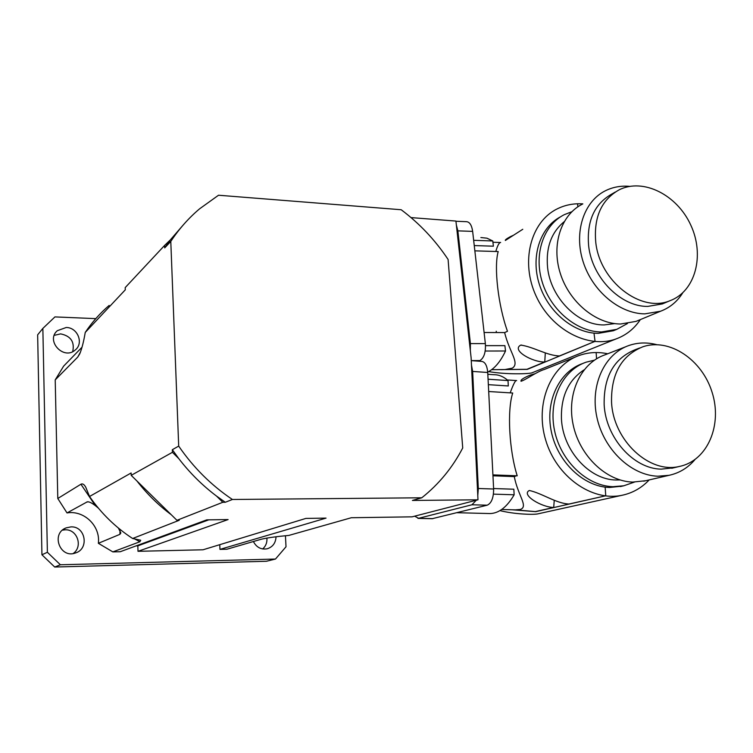 <?xml version="1.0" encoding="UTF-8"?>
<svg xmlns="http://www.w3.org/2000/svg" width="753" height="753" viewBox="0 0 753 753"><rect width="100%" height="100%" fill="white"/><g stroke="black" fill="none" stroke-linecap="round" stroke-linejoin="round"><path stroke-width="1.13" d="M82.049 347.18L63.638 366.127L55.214 379.907L57.793 498.495L80.91 484.226C82.538 483.36 84.148 484.339 85.738 487.182L89.532 496.491C101.278 513.442 115.651 527.448 132.632 538.499L140.707 540.24L139.889 541.746L112.846 551.902L120.245 551.723L206.746 519.871L228.103 519.561L138.006 551.309L203.018 549.784L305.897 518.412L326.049 518.111L219.961 549.389L226.917 549.229L261.272 539.233C266.939 537.868 276.135 536.588 288.879 535.411L351.322 517.735L412.06 516.84L477.986 499.804L412.418 500.444L421.784 497.789L232.404 499.484C211.358 485.384 193.455 467.594 178.696 446.105L170.79 241.421C178.979 229.006 188.57 218.144 199.583 208.826L218.521 195.234L401.189 209.739C419.581 223.547 435.225 240.122 448.101 259.474L462.728 447.95C452.572 467.528 438.933 484.141 421.784 497.789M95.8 318.632L54.931 316.909L42.855 328.412L47.383 552.278L60.381 564.769L275.466 559.046L286.018 546.772L285.434 535.75M66.226 327.489C77.672 327.423 84.025 343.34 75.206 350.013C63.694 360.536 45.387 340.798 57.322 330.689L66.226 327.489M276.031 536.795C275.692 543.035 272.718 547.036 267.117 548.805C261.046 549.784 256.472 547.356 253.394 541.529M70.914 526.893C85.484 525.961 89.532 548.899 75.469 552.975C60.024 558.952 50.592 533.491 66.142 527.872L70.914 526.893M219.754 544.683L219.961 549.389M136.077 545.897L137.827 545.859L138.006 551.309M112.846 551.902L98.351 543.299C100.61 526.074 84.091 509.969 67.017 512.934L57.793 498.495M67.017 512.934L87.254 501.837C88.939 501.545 91.64 502.816 95.377 505.668L98.361 508.115M118.362 528.022L120.857 532.983L119.906 534.338L98.351 543.299M72.693 351.623C74.82 341.909 70.81 335.989 60.645 333.88L54.244 335.349M262.665 548.956C265.837 546.132 267.249 542.508 266.91 538.066M73.145 553.54C83.282 546.669 77.277 529.03 65.097 529.82L62.48 530.131M42.855 328.412L37.65 334.831L41.933 554.773L54.705 567.028L266.402 561.267L275.466 559.046M47.383 552.278L41.933 554.773M60.381 564.769L54.705 567.028M109.147 305.445C100.017 313.248 92.045 322.246 85.24 332.44C83.715 341.523 81.879 348.658 79.752 353.854L77.728 357.101L55.214 379.907M411.034 217.598L455.923 221.062L471.133 357.882L477.986 499.804M216.544 496.086L222.803 502.289L225.298 502.27L216.544 496.086C202.378 485.431 189.784 472.931 178.762 458.596L172.428 452.308L131.201 475.341L131.126 472.978L89.532 496.491M172.428 452.308L172.333 449.701L178.696 446.105M85.24 332.44L125.28 289.839L125.205 287.599L164.625 245.412L164.719 247.878L170.79 241.421M136.952 480.998L171.26 514.723C158.375 505.15 146.939 493.912 136.952 480.998L131.201 475.341M132.933 279.325L147.588 263.644M171.26 514.723L176.946 520.314L179.223 520.285L132.632 538.499M208.769 519.843L137.827 545.859M178.762 458.596L172.333 449.701M164.625 245.412L170.338 239.896L183.741 224.394M222.803 502.289L176.946 520.314M164.719 247.878L170.338 239.896M225.298 502.27L232.404 499.484M640.351 319.592C634.224 328.779 626.138 335.226 616.076 338.925C588.328 349.204 551.281 329.767 536.014 295.863C520.417 262.1 530.394 222.38 556.693 209.136C564.759 205.014 573.475 203.263 582.841 203.875M616.613 329.419L613.441 330.727L598.277 333.344C573.955 333.391 548.156 312.194 539.383 284.455C530.451 256.735 539.995 227.425 560.674 216.742M522.77 229.288L505.357 240.471C504.905 240.028 506.553 238.767 510.299 236.696L513.047 235.444M545.304 352.95L544.758 361.986C532.832 362.419 510.882 350.211 520.765 345.09C533.595 346.851 547.167 355.698 559.517 355.934L594.588 341.542L527.307 369.375L497.498 369.638M496.839 369.648L526.959 369.29L544.758 361.986M495.813 251.493C497.498 245.591 499.107 242.57 500.641 242.438M505.159 369.516L512.247 368.151C520.201 363.388 509.179 351.849 504.651 332.581L507.475 331.282C498.194 305.624 493.752 266.835 498.204 251.558L474.851 250.853M501.178 369.657L503.842 369.591M488.659 371.596C506.684 374.721 528.954 373.921 531.947 372.848L533.51 372.208M614.768 323.602L604.16 324.929C578.163 325.484 550.716 297.953 547.6 267.682C545.746 247.756 551.243 232.442 564.119 221.749M571.847 211.715L564.289 214.671C543.327 225.138 533.491 254.57 542.376 282.535C551.092 310.537 577.08 332.007 601.572 331.96L616.773 329.353L627.465 323.536M639.259 320.044L636.04 321.38L620.604 324.006C595.717 323.978 569.24 301.981 560.288 273.367C551.168 244.781 561.079 214.774 582.342 204.167M629.715 186.377C620.971 185.577 612.838 187.045 605.327 190.791C583.697 201.569 573.701 232.301 583.114 261.677C592.366 291.082 619.484 313.756 644.85 313.86L660.569 311.224C669.859 307.723 677.239 301.605 682.726 292.861M665.351 302.659L662.329 303.939L647.712 306.415C620.792 306.829 592.103 277.782 588.658 246.033C586.54 221.326 594.277 203.978 611.888 194.001L615.248 192.071M595.077 341.58L593.995 333.127M577.89 206.783L577.513 203.771M474.258 245.572L493.384 246.184L492.782 240.969L486.899 238.174L480.866 237.543M473.665 240.32L492.782 240.969M487.699 372.095C494.57 368.669 500.51 361.638 505.517 350.992L504.896 345.646L485.506 345.646M485.186 351.03L505.517 350.992M484.104 332.497L504.651 332.581M595.764 242.287C599.689 281.236 640.888 313.116 669.944 300.729C695.424 291.449 704.93 255.276 690.793 225.138C677.098 194.811 643.128 177.67 619.06 189.878C601.365 199.903 593.599 217.382 595.764 242.287M496.218 331.226L496.453 332.553M478.635 361.167L479.972 360.574C484.075 357.854 485.873 352.197 485.356 343.603L472.649 231.387C471.717 225.062 469.608 221.824 466.323 221.674L455.942 221.269M456.356 224.978L457.862 230.851L470.409 343.594L470.324 350.587M649.18 479.915C641.594 487.972 632.492 493.111 621.856 495.323C591.679 501.686 556.401 476.545 545.699 440.11C534.649 403.759 550.594 365.233 579.358 355.416C588.47 352.263 597.92 351.717 607.718 353.769M622.251 486.137L609.544 487.483C583.594 486.777 557.606 462.097 551.356 431.723C544.899 401.377 559.206 371.398 582.935 363.426M575.537 356.95L544.381 369.45C537.087 371.511 525.34 380.096 521.029 381.253C520.474 379.889 523.589 377.827 530.376 375.069L534.978 373.723M554.246 500.321L553.709 507.456C541.529 507.334 520.728 494.74 529.34 490.485C542.141 493.309 556.147 503.437 568.957 504.039L605.252 495.888L535.675 511.664L512.078 509.781M501.667 509.499L515.372 509.866L535.327 511.588L553.709 507.456M510.195 392.868C513.358 384.068 515.513 379.964 516.662 380.576M492.914 474.889L517.217 475.802C509.141 450.398 507.042 410.103 512.727 393.028L488.688 391.513M515.372 509.866L520.37 509.442C528.615 506.468 517.876 495.53 514.299 476.593L516.473 475.774M499.954 510.609C513.762 514.101 532.427 514.911 537.614 513.923L538.715 513.678M620.048 479.953L615.992 480C589.232 479.765 562.745 450.285 561.446 418.809C560.844 396.464 568.374 380.152 584.036 369.883M594.381 360.188L586.211 362.155C562.406 370.128 548.08 400.219 554.566 430.688C560.844 461.184 586.926 485.967 612.951 486.692L623.804 485.779L634.384 482.118M645.641 480.725L632.689 482.089C606.24 481.318 579.631 455.932 573.155 424.748C566.454 393.593 580.94 362.88 605.092 354.795L625.771 346.728M656.738 344.658C647.213 342.191 638.026 342.436 629.169 345.411C604.565 353.628 589.9 385.131 596.865 417.171C603.605 449.23 630.882 475.378 657.868 476.216L669.106 475.303C679.347 473.072 687.96 467.848 694.934 459.622M673.624 467.82L661.209 469.147C633.471 468.799 605.732 437.709 604.151 404.643C603.671 376.641 614.043 358.324 635.268 349.674L639.73 347.971M605.751 495.954L605.158 487.125M596.564 358.786L596.141 352.545M488.339 384.661L508.303 385.96L508.021 380.566C503.635 376.651 499.013 374.702 494.184 374.73L487.812 374.297M488.066 379.23L508.021 380.566M488.772 513.518L490.099 513.555C498.975 513.282 506.985 507.023 514.148 494.787L513.838 489.215L493.601 488.537M493.431 494.128L514.148 494.787M492.961 475.792L514.299 476.593M611.549 402.187C613.196 440.42 649.472 474.155 679.667 466.38C707.566 460.601 722.579 424.956 712.112 392.36C702.125 359.623 669.351 337.664 642.789 346.804C621.451 355.491 611.031 373.959 611.549 402.187M432.071 518.723L487.182 505.197C491.464 503.258 493.62 497.865 493.629 489.008L487.728 372.481C487.106 365.525 485.054 361.816 481.553 361.374L471.265 360.631M471.482 365.186L472.639 371.436L478.306 488.499L477.779 495.596M476.301 500.246L471.943 504.774L418.593 518.299L414.639 516.172M119.906 534.338L120.038 530.507M88.421 501.846L86.717 502.035M95.377 505.668L80.91 484.226M139.889 541.746L134.298 538.724M119.172 528.691L118.437 528.135M77.728 357.101L80.496 352.046M485.356 343.603L470.409 343.594M472.649 231.387L457.862 230.851M479.972 360.574L471.265 360.612M493.629 489.008L478.306 488.499M487.728 372.481L472.639 371.436M487.182 505.197L471.943 504.774M432.937 518.638L418.593 518.299M64.259 528.822L66.142 527.872M521.641 345.081L520.822 345.081M531.947 372.839L616.076 338.925M613.441 330.727L616.773 329.353M636.04 321.38L660.569 311.224M492.829 242.25L500.434 242.504M491.615 369.685L503.211 369.601M669.944 300.729L662.329 303.939M537.614 513.923L621.856 495.323M620.368 486.57L623.804 485.779M643.721 481.176L669.106 475.303M507.343 379.964L516.53 380.585M456.892 512.708L490.099 513.555M679.667 466.38L671.77 468.262M432.288 518.723L417.953 518.393"/></g></svg>
